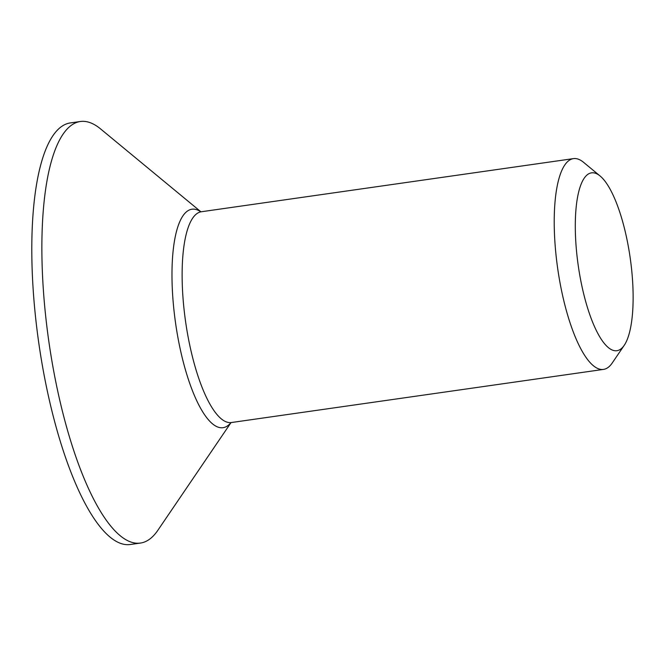<?xml version="1.0" encoding="UTF-8"?>
<svg xmlns="http://www.w3.org/2000/svg" width="666" height="666" viewBox="0 0 666 666"><rect width="100%" height="100%" fill="white"/><g stroke="black" fill="none" stroke-linecap="round" stroke-linejoin="round"><path stroke-width="1" d="M600.074 175.966L583.558 162.321A106.452 31.119 81.9 0 0 573.418 158.625A106.452 31.119 81.9 0 0 561.979 292.649A106.452 31.119 81.9 0 0 603.521 369.397A106.452 31.119 81.9 0 0 612.212 363.012L624.25 345.288A89.818 26.257 -98.1 0 1 581.868 285.93A89.818 26.257 -98.1 0 1 577.239 199.026A89.818 26.257 -98.1 0 1 600.074 175.966A89.818 26.257 -98.1 0 1 630.211 258.05A89.818 26.257 -98.1 0 1 624.25 345.288M200.907 211.788L100.558 128.904A212.912 62.238 81.9 0 0 80.278 121.512A212.912 62.238 81.9 0 0 57.393 389.568A212.912 62.238 81.9 0 0 140.476 543.056A212.912 62.238 81.9 0 0 157.867 530.278L231.01 422.619M80.278 121.512L70.205 122.944A212.912 62.238 81.9 0 0 47.319 391A212.912 62.238 81.9 0 0 130.403 544.488L140.476 543.056M603.521 369.397L231.427 422.527A106.452 31.119 -98.1 0 1 189.885 345.787A106.452 31.119 -98.1 0 1 201.332 211.755L573.418 158.625M200.774 211.788A110.356 32.259 81.9 0 0 180.011 348.11A110.356 32.259 81.9 0 0 230.886 422.66M201.332 211.755L200.424 211.738M231.427 422.527L230.561 422.802"/></g></svg>

